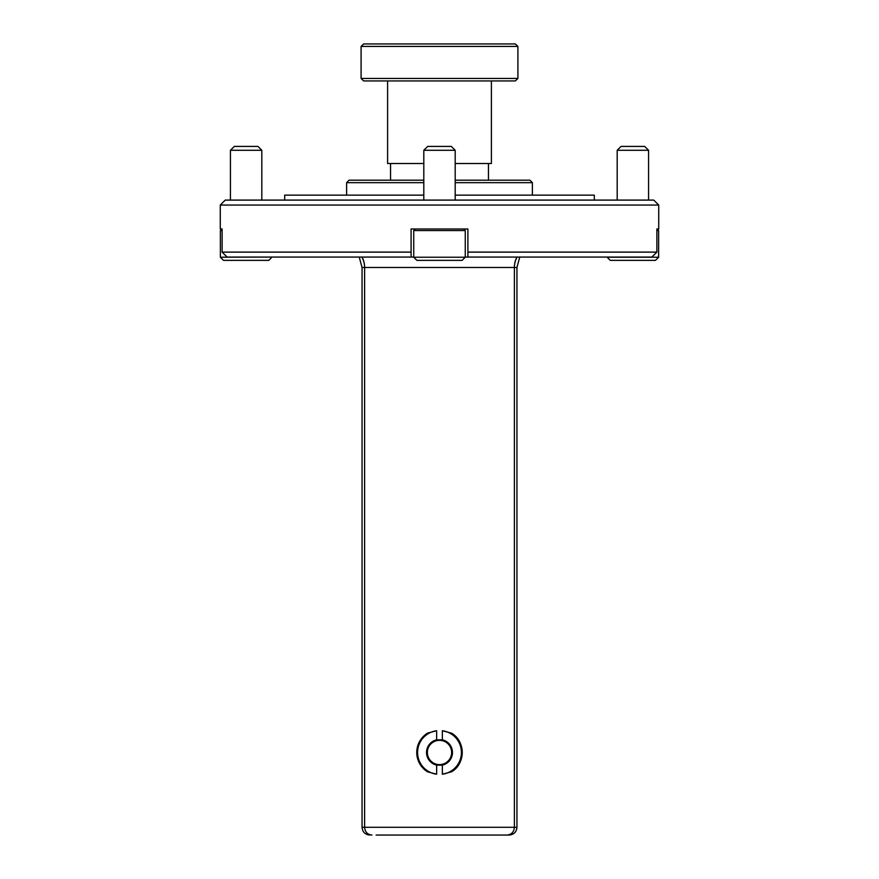 <?xml version="1.0" encoding="UTF-8"?>
<svg xmlns="http://www.w3.org/2000/svg" width="879" height="879" viewBox="0 0 879 879"><rect width="100%" height="100%" fill="white"/><g stroke="black" fill="none" stroke-linecap="round" stroke-linejoin="round"><path stroke-width="1.32" d="M436.643 774.212L427.513 771.817A22.744 22.744 0 0 1 427.513 733.152L436.643 730.746A21.92 21.92 0 0 0 436.643 774.212L436.643 765.126L442.357 765.126L442.357 774.212A21.92 21.92 0 0 0 442.357 730.746L451.487 733.152A22.744 22.744 0 0 1 451.487 771.817C465.639 763.972 465.628 740.986 451.487 733.152M427.513 733.152L423.052 736.767M423.063 768.202L427.513 771.817M436.643 730.746L436.643 739.832L442.357 739.832L442.357 730.746M451.487 771.817L442.357 774.212M519.764 257.064L516.951 267.469L364.609 267.469L364.609 827.293L516.951 827.293C516.489 832.006 513.907 834.589 509.194 835.05L376.113 835.05M517.116 257.064A20.646 19.964 90 0 0 514.391 267.469L514.391 827.293C513.951 832.006 511.512 834.6 507.062 835.05M371.938 835.05C367.488 834.6 365.049 832.006 364.609 827.293L362.049 827.293C362.511 832.006 365.093 834.589 369.806 835.05M455.19 150.287L423.81 150.287L427.677 146.419L451.323 146.419L455.19 150.287L455.19 200.093M463.299 230.562L413.734 230.562L413.734 257.228L465.266 257.228L465.266 230.562L463.299 230.562M465.266 257.228L462.123 260.36L416.877 260.36L413.734 257.228M261.81 150.287L230.43 150.287L234.308 146.419L257.943 146.419L261.81 150.287L261.81 200.093M222.123 230.562L220.365 230.562L220.365 257.228L271.886 257.064M271.886 257.228L268.743 260.36L223.497 260.36L220.365 257.228M220.277 205.049L225.233 200.093L653.767 200.093L658.723 205.049L220.277 205.049L220.277 228.99L222.123 228.99L220.365 230.562M648.57 150.287L617.19 150.287L621.057 146.419L644.692 146.419L648.57 150.287L648.57 200.093M658.635 257.228L655.503 260.36L610.257 260.36L607.114 257.228L658.635 257.228L658.635 230.562L656.877 230.562M658.635 230.562L656.877 228.99L656.877 252.108L467.903 252.108L467.903 257.064L465.266 257.064M411.097 254.932L411.097 257.064L413.734 257.064M467.903 252.108L467.903 228.99L411.097 228.99L411.097 252.108L222.123 252.108L227.123 257.064L411.097 257.064L411.097 252.108M222.123 228.99L222.123 252.108M658.723 205.049L658.723 228.99L656.877 228.99M467.903 257.064L651.877 257.064L656.877 252.108M594.314 200.093L594.314 195.138L455.19 195.138M423.81 195.138L284.686 195.138L284.686 200.093M488.46 163.516L488.46 180.195L455.19 180.195L529.916 180.195L532.388 182.667L532.388 195.138M423.81 180.195L349.084 180.195L423.81 180.195M491.394 163.516L491.394 80.945L491.394 163.516L455.19 163.516M515.325 80.945L517.907 78.462L515.325 80.945L363.675 80.945L361.093 78.462L517.907 78.462L517.907 46.422L361.093 46.422L363.675 43.95L515.325 43.95L517.907 46.422L515.325 43.95M363.675 80.945L361.093 78.462L361.093 46.422L363.675 43.95M423.81 163.516L387.606 163.516L387.606 80.945M434.193 763.401A12.141 12.141 0 0 0 451.608 751.611A12.141 12.141 0 0 0 432.699 742.425A12.141 12.141 0 0 0 434.193 763.401M436.643 765.126A12.965 12.965 0 0 1 436.643 739.832M442.357 739.832A12.965 12.965 0 0 1 442.357 765.126M514.391 267.469A20.646 18.723 90 0 1 516.94 257.064M361.884 257.064A20.646 19.964 90 0 1 364.609 267.469A20.646 18.723 90 0 0 362.06 257.064M364.609 267.469L362.049 267.469L359.236 257.064M532.388 182.667L455.19 182.667M423.81 182.667L346.612 182.667L346.612 195.138M516.951 267.469L516.951 827.293M362.049 267.469L362.049 827.293M423.81 200.093L423.81 150.287M415.306 228.99L413.734 230.562M463.694 228.99L465.266 230.562M230.43 200.093L230.43 150.287M617.19 200.093L617.19 150.287M346.612 182.667L349.084 180.195M390.54 163.516L390.54 180.195"/></g></svg>
